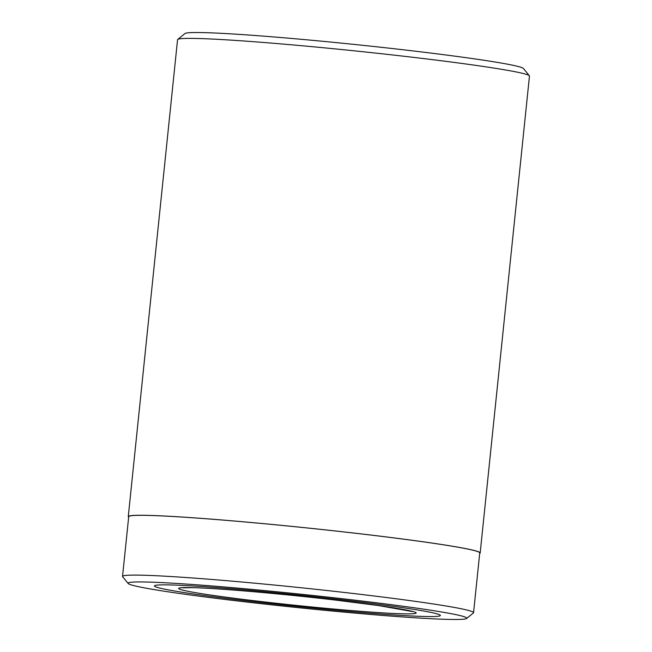 <?xml version="1.0" encoding="UTF-8"?>
<svg xmlns="http://www.w3.org/2000/svg" width="652" height="652" viewBox="0 0 652 652"><rect width="100%" height="100%" fill="white"/><g stroke="black" fill="none" stroke-linecap="round" stroke-linejoin="round"><path stroke-width="0.98" d="M466.604 618.471L473.393 612.962A176.447 7.082 -174.1 0 0 473.564 612.693L479.742 552.912A176.447 7.082 -174.1 0 0 345.315 532.097A176.447 7.082 -174.1 0 0 147.613 515.406A176.447 7.082 -174.1 0 0 128.713 516.637L122.535 576.417A176.447 7.082 -174.1 0 0 122.649 576.71L128.167 583.491A170.262 6.83 -174.1 0 0 261.085 603.67A170.262 6.83 -174.1 0 0 448.527 619.4A170.262 6.83 -174.1 0 0 466.604 618.471A170.262 6.83 -174.1 0 0 340.36 598.495A170.262 6.83 -174.1 0 0 146.301 582.016A170.262 6.83 -174.1 0 0 128.167 583.491M473.564 612.693A176.447 7.082 -174.1 0 0 339.138 591.869A176.447 7.082 -174.1 0 0 141.435 575.186A176.447 7.082 -174.1 0 0 122.535 576.417M177.727 39.43L184.997 33.529A170.262 6.83 5.9 0 1 203.074 32.6A170.262 6.83 5.9 0 1 390.524 48.329A170.262 6.83 5.9 0 1 523.442 68.509L529.351 75.771A176.896 7.099 -174.1 0 0 391.257 54.809A176.896 7.099 -174.1 0 0 196.505 38.468A176.896 7.099 -174.1 0 0 177.727 39.43A176.896 7.099 -174.1 0 0 177.556 39.699L128.273 516.596A176.896 7.099 -174.1 0 0 128.664 517.142M424.982 616.49A143.725 5.77 -174.1 0 0 440.377 615.48A143.725 5.77 -174.1 0 0 330.882 598.52A143.725 5.77 -174.1 0 0 169.846 584.925A143.725 5.77 -174.1 0 0 154.451 585.936A143.725 5.77 -174.1 0 0 263.946 602.896A143.725 5.77 -174.1 0 0 424.982 616.49A143.725 5.77 -174.1 0 0 440.377 615.48A143.725 5.77 -174.1 0 0 330.882 598.52A143.725 5.77 -174.1 0 0 169.846 584.925A143.725 5.77 -174.1 0 0 154.451 585.936A143.725 5.77 -174.1 0 0 263.946 602.896A143.725 5.77 -174.1 0 0 424.982 616.49M479.693 553.418A176.896 7.099 -174.1 0 0 480.182 552.961A176.896 7.099 -174.1 0 0 345.413 532.089A176.896 7.099 -174.1 0 0 147.222 515.357A176.896 7.099 -174.1 0 0 128.273 516.596M480.182 552.961L529.465 76.072A176.896 7.099 -174.1 0 0 529.351 75.771M403.392 613.817A119.406 4.792 5.9 0 1 243.791 599.473A119.406 4.792 5.9 0 1 191.435 587.599A119.406 4.792 5.9 0 1 351.037 601.943A119.406 4.792 5.9 0 1 403.392 613.817M182.91 587.794L192.316 587.664C216.497 588.104 282.055 593.768 335.747 600.117L378.315 605.545L412.137 611.478"/></g></svg>
